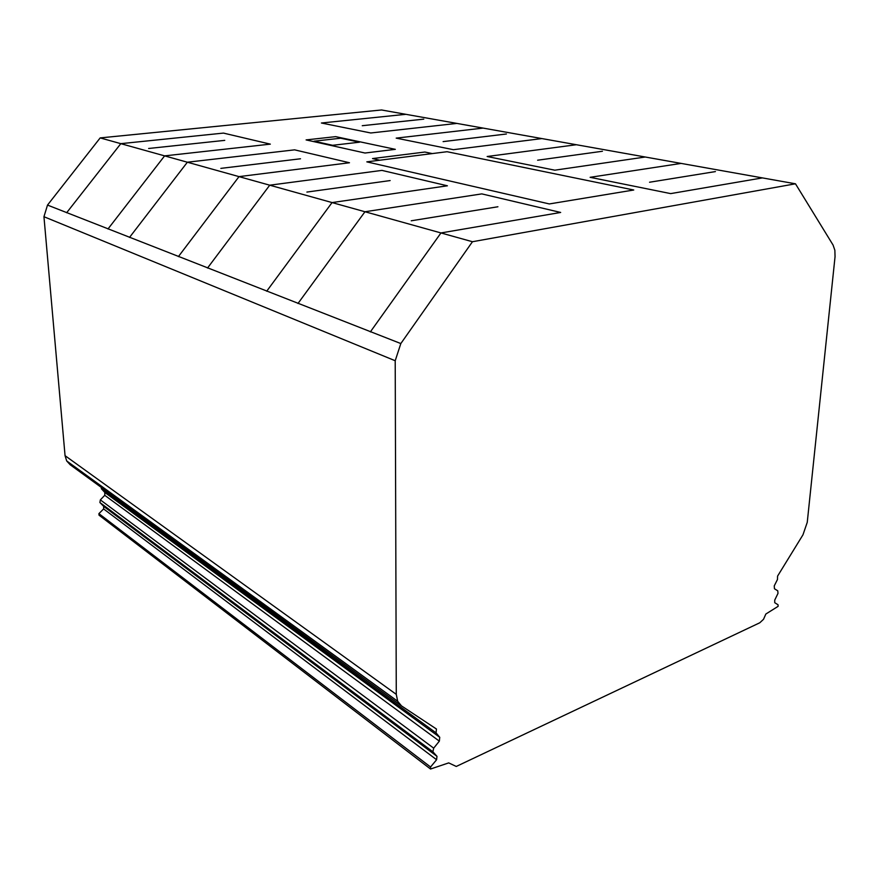 <?xml version="1.0" encoding="UTF-8"?>
<svg xmlns="http://www.w3.org/2000/svg" width="879" height="879" viewBox="0 0 879 879"><rect width="100%" height="100%" fill="white"/><g stroke="black" fill="none" stroke-linecap="round" stroke-linejoin="round"><path stroke-width="1.32" d="M759.797 622.771L456.267 766.455L448.708 762.895L430.545 769.026L430.556 767.004L436.588 759.742L436.995 756.347L432.886 751.787L433.688 748.161L439.346 741.14L439.742 737.305L436.039 732.877L436.445 729.021L401.472 705.881L397.693 701.288L396.275 694.355L395.209 360.742L400.824 343.557L472.452 241.725L795.473 183.799L833.061 245.032L834.863 250.24L835.05 256.679L807.252 522.335L802.966 534.817L777.574 576.119L777.475 579.47L774.256 585.864L774.443 588.743L777.772 590.831L777.992 593.369L774.74 600.093L774.729 602.697L778.036 604.763L778.113 606.345L765.84 614.036L763.532 619.288L759.797 622.771M101.404 487.482L101.36 488.735L104.832 492.482L104.755 495.306L100.349 499.887L99.898 502.513L103.733 506.425L103.612 508.93L98.898 513.644L99.019 515.16L430.545 769.026M98.898 513.644L430.556 767.004M103.612 508.93L436.588 759.742M103.733 506.425L436.995 756.347M99.898 502.513L432.886 751.787M100.349 499.887L433.688 748.161M104.755 495.306L439.346 741.14M104.832 492.482L439.742 737.305M101.36 488.735L436.039 732.877M795.473 183.799L381.519 109.974L100.184 137.904L47.51 205.082L43.95 216.717L65.057 455.674L66.683 460.937L70.166 464.749L401.472 705.881M66.683 460.937L397.693 701.288M65.057 455.674L396.275 694.355M43.95 216.717L395.209 360.742M47.51 205.082L400.824 343.557M100.184 137.904L472.452 241.725M107.985 228.979L164.604 155.88L270.325 144.134L223.442 133.092L120.808 143.662L66.628 212.762M349.468 162.747L294.619 149.848L187.359 162.219L129.51 237.429M349.446 162.758L239.011 176.624L178.404 256.602M447.4 185.799L381.936 170.394L269.732 185.194L207.532 268.029M447.378 185.799L332.053 202.577L266.689 291.224M481.758 193.896L364.961 211.751L297.97 303.497M481.78 193.885L560.659 212.454L440.961 232.946L370.356 331.888M224.749 140.365L148.628 148.485M390.144 180.569L306.903 192.072M300.497 158.78L220.849 168.372M497.921 206.763L411.229 220.794M362.258 125.708L423.788 119.137M537.618 160.209L602.434 151.254M443.115 141.618L506.414 133.993M456.871 123.412L370.751 132.982L321.406 123.005L405.834 114.314M541.893 138.574L453.421 149.694L396.187 138.124L483.109 128.092M645.296 157.011L554.792 170.185L487.142 156.506L576.393 144.727M649.559 182.239L715.429 171.581M762.401 177.899L670.688 193.611L590.117 177.316L681.115 163.406M332.625 145.299L359.456 142.2L340.711 138.212L314.111 141.189L332.625 145.299M395.33 149.342L365.016 153.023L306.101 139.915L335.635 136.641L395.33 149.342M447.07 151.715L366.818 161.857L549.331 203.939L633.748 190.007L447.07 151.715M379.794 160.22L372.52 158.572L424.876 152.034L432.303 153.583"/></g></svg>
